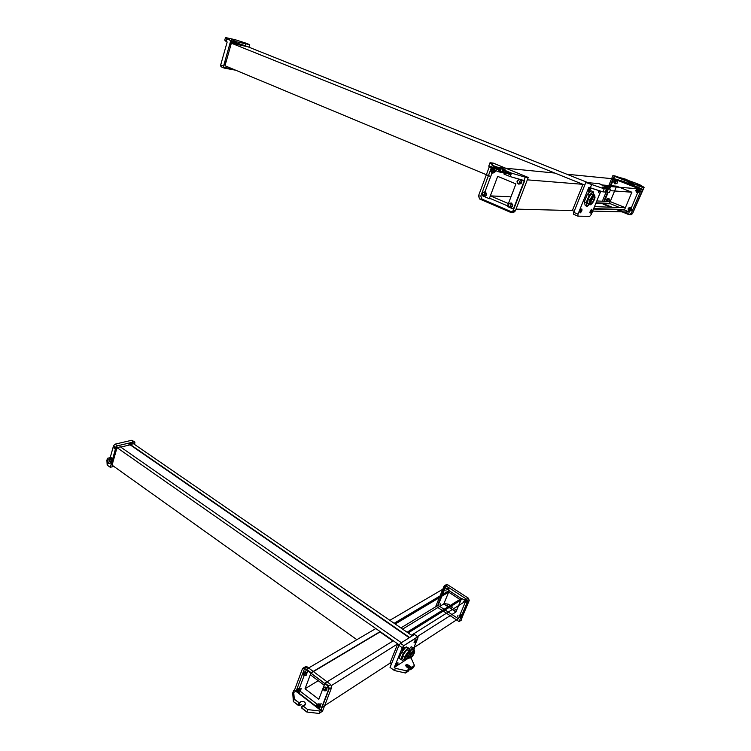 <?xml version="1.0" encoding="UTF-8"?>
<svg xmlns="http://www.w3.org/2000/svg" width="751" height="751" viewBox="0 0 751 751"><rect width="100%" height="100%" fill="white"/><g stroke="black" fill="none" stroke-linecap="round" stroke-linejoin="round"><path stroke-width="1.13" d="M494.214 167.097L554.867 173.059L582.945 184.333L527.315 179.846L582.945 184.333L572.365 210.571L516.031 209.116L572.365 210.571L582.945 184.333L554.867 173.059L494.214 167.097L483.353 196.161L489.277 198.705L497.688 176.344L515.918 183.911L507.3 206.441L513.393 209.05L524.301 180.672L513.778 209.06L507.3 206.441L515.918 183.911L497.688 176.344L489.277 198.705L490.947 198.771L489.277 198.705L483.353 196.161L494.214 167.097L500.072 169.501L494.214 167.097M511.159 174.063L505.395 171.697L511.159 174.063M503.855 171.059L502.325 170.43L503.855 171.059M489.492 198.151L490.347 195.87L508.399 203.587L507.516 205.877L489.492 198.151L507.516 205.877L508.399 203.587L490.347 195.87L489.492 198.151M510.971 196.856L490.347 195.87L510.971 196.856M609.483 192.312L610.723 189.299L604.621 185.863L598.998 183.629L585.808 182.502L604.198 188.811L602.94 191.871L590.305 187.872L591.553 184.802L590.305 187.872L588.868 187.299L577.988 214.148L573.745 212.383L585.808 182.502L573.745 212.383L577.988 214.148L577.97 216.166L589.742 216.344L591.3 214.401L600.8 191.186L591.3 214.401L589.742 216.344L577.97 216.166L577.988 214.148L588.868 187.299L602.94 191.871L604.198 188.811L585.808 182.502L598.998 183.629L610.723 189.299L604.461 187.666C602.246 186.905 601.87 186.877 603.335 187.581L606.742 188.999L604.198 188.811L606.742 188.999L605.625 191.007L606.77 188.98L602.368 187.102L607.568 188.905L606.733 190.923L606.076 190.66L606.733 190.923L607.568 188.905L610.723 189.299L609.483 192.312L607.259 192.162L608.226 189.111L607.399 191.129L606.733 190.923L607.681 191.148L607.259 192.162L605.447 191.467L606.93 192.059L607.315 191.12L606.93 192.059L609.483 192.312M577.782 216.091L573.492 214.242L573.745 212.383L573.736 214.401M588.972 189.365L588.671 190.022L588.972 189.365M598.688 190.519L598.585 192.65L600.04 190.951L598.585 192.65L598.688 190.519M580.467 210.327L580.176 210.965L580.467 210.327M581.809 208.919C580.251 210.224 579.706 211.566 580.176 212.927C581.725 211.622 582.269 210.28 581.809 208.919L580.176 212.927L581.809 208.919M590.324 187.928C588.775 189.214 588.221 190.576 588.671 191.993C590.22 190.716 590.765 189.355 590.324 187.928L588.671 191.993L590.324 187.928M591.807 209.21C590.305 210.496 589.76 211.81 590.202 213.143C591.704 211.857 592.239 210.552 591.807 209.21L590.202 213.143L591.807 209.21M579.866 212.223L581.218 209.247L579.866 212.223M598.294 191.927L599.12 190.66L598.294 191.927M588.362 191.289L589.723 188.266L588.362 191.289M589.91 212.42L591.215 209.567L589.91 212.42M605.475 190.914L605.203 192.021L602.94 191.871L605.203 192.021L605.635 190.998L605.222 192.012M593.553 201.568L594.773 198.574L593.553 201.568C590.342 205.849 589.422 205.295 590.774 199.907C589.648 203.089 589.723 204.619 591.018 204.488L593.553 201.568M589.197 195.185L593.168 191.618L593.919 194.734L593.168 191.618L589.197 195.185L587.291 194.406L591.262 190.857L593.168 191.618L591.262 190.857L587.291 194.406L589.197 195.185L586.184 202.61L589.197 195.185M587.151 206.403L586.184 202.61L584.278 201.831L587.291 194.406L584.278 201.831L586.184 202.61L587.151 206.403L585.264 205.624L584.278 201.831L585.264 205.624L587.151 206.403L589.319 204.432L587.151 206.403M592.971 195.26C592.21 192.923 590.615 194.143 588.202 198.931C586.794 203.174 587.132 204.713 589.216 203.549L587.517 203.699L588.202 198.931L590.108 199.7L589.413 204.479L590.38 204.788C588.944 204.939 588.85 203.239 590.108 199.7L590.774 199.907C593.788 194.584 595.121 194.143 594.773 198.574L595.027 197.353C594.717 194.293 593.299 195.138 590.774 199.907L590.108 199.7C592.351 195.166 593.938 193.824 594.848 195.701M591.178 199.926C590.23 204.507 591.121 204.544 593.863 200.057C594.83 195.476 593.928 195.429 591.178 199.926C592.483 197.166 593.543 196.095 594.351 196.724L593.863 200.057L592.642 199.559L593.863 200.057C592.558 202.817 591.506 203.878 590.69 203.249L591.178 199.926M594.67 195.11C593.506 194.209 591.985 195.739 590.108 199.7L588.202 198.931C590.079 194.969 591.6 193.439 592.774 194.34L593.816 194.762M591.009 200.62L591.544 200.799M592.558 199.653L591.929 199.419L592.389 199.813M592.567 199.419L591.685 199.757L591.488 199.222L592.408 199.559M592.689 198.377L592.117 198.151L592.558 198.536M592.736 198.142L592.032 198.339M591.657 200.892L591.093 200.874M590.999 200.376L591.497 201.033M584.776 185.065L231.364 43.201L247.811 46.75L588.042 182.7L247.811 46.75L231.364 43.201L584.776 185.065M224.99 65.75L490.694 176.523L224.99 65.75L231.364 43.201L224.99 65.75M572.365 210.571L574.177 211.322L572.365 210.571M223.901 67.966L223.545 66.154L230.782 40.526L226.933 38.986L226.192 41.605L224.756 40.15L225.478 37.55L226.933 38.986L230.782 40.526L223.545 66.154L220.691 64.962L227.159 41.99L226.192 41.605L226.933 38.986L225.478 37.55L235.138 39.681L234.406 42.244L245.155 45.708L245.896 43.145L235.138 39.681L245.896 43.145L245.155 45.708L246.028 46.365L230.181 42.647L246.112 46.083L234.406 42.244L235.138 39.681L229.825 38.564L229.421 39.981L229.825 38.564L225.478 37.55L224.756 40.15L227.159 41.99L220.691 64.962L223.545 66.154L224.183 68.088L235.701 70.209L224.183 68.088L220.935 66.689L220.691 64.962L221.329 66.895M248.966 47.21L249.698 44.666L245.896 43.145L249.698 44.666L248.966 47.21M232.866 69.036L223.488 67.299L232.866 69.036M230.782 40.526L249.698 44.666L230.782 40.526M229.722 44.271L230.923 44.76L229.722 44.271L229.355 45.576L229.722 44.271M230.557 46.064L229.355 45.576L230.557 46.064M224.652 62.23L225.844 62.718L224.652 62.23L224.296 63.516L224.652 62.22M225.478 64.013L224.286 63.516L225.478 64.013M224.906 61.338L224.117 64.145L224.906 61.338M229.975 43.398L229.168 46.233L229.975 43.398M230.031 43.182C231.13 44.647 230.801 45.811 229.046 46.665C230.801 45.811 231.13 44.647 230.031 43.182M224.962 61.15C226.06 62.568 225.732 63.713 223.986 64.586C225.732 63.713 226.06 62.568 224.962 61.15M233.486 39.906L233.045 41.474L231.468 40.845L233.045 41.474L233.486 39.906M231.392 41.108L231.881 39.39L231.392 41.108L233.045 41.474L231.392 41.108M233.599 41.596L230.839 40.995L230.595 41.849L233.354 42.45L233.599 41.596L233.073 41.38L233.354 42.45L231.139 41.568L231.28 41.07L231.139 41.568L233.354 42.45L230.595 41.849L230.67 40.92L233.599 41.596M228.848 39.747L229.233 38.376L228.848 39.747M233.467 42.047L234.406 42.244L233.467 42.047M231.214 41.042L231.139 41.568L231.261 41.052M525.268 177.189L523.945 180.644L510.192 176.598L511.506 173.134L525.268 177.189L528.244 177.443L515.355 210.871L513.102 210.815L524.696 180.7L523.945 180.644L525.268 177.189L511.506 173.134L504.531 170.261L505.949 170.233L493.52 165.746L492.234 169.191L488.751 166.149L490.018 162.742L493.52 165.746L490.018 162.742L488.751 166.149L489.53 166.224L478.471 195.927L480.828 196.039L493.125 163.07L490.018 162.742L493.125 163.07L480.828 196.039L478.471 195.927L479.617 198.996L481.964 199.099L480.828 196.039L481.964 199.099L479.617 198.996L510.192 212.186L511.731 212.223L510.192 212.186L511.515 212.289L513.102 210.815L515.355 210.871L513.778 212.336L512.661 212.308L515.355 210.871L528.244 177.443L493.125 163.07L528.244 177.443L525.268 177.189M512.06 212.064L481.964 199.099L512.06 212.064M495.369 170.177L494.74 171.866L495.369 170.177L494.74 171.866L492.909 171.697L493.548 170.008L495.369 170.177L493.548 170.008L492.909 171.697L494.74 171.866L495.369 170.177M486.676 193.401L486.047 195.063L486.676 193.401L486.047 195.063L484.207 194.978L484.827 193.307L486.676 193.401L484.827 193.307L484.207 194.978L486.047 195.063L486.676 193.401M512.755 204.525L512.107 206.215L512.755 204.525L512.107 206.215L510.323 206.159L510.971 204.469L512.755 204.525L510.971 204.469L510.323 206.159L512.107 206.215L512.755 204.525M521.767 181.066L521.11 182.775L521.767 181.066L521.11 182.775L519.335 182.643L519.992 180.925L521.767 181.066L519.992 180.925L519.335 182.643L521.11 182.775L521.767 181.066M504.221 170.101L503.348 172.411L504.268 170.083L503.658 172.57L506.108 172.955L505.667 174.11L506.108 172.955L505.216 172.186L506.108 172.955L504.278 172.805L503.996 174.044L510.192 176.598L503.996 174.044L504.428 172.89L503.658 172.57L504.531 170.261L511.506 173.134L510.192 176.598L524.696 180.7L513.102 210.815L510.192 212.186L479.617 198.996L478.471 195.927L489.53 166.224L499.725 170.421L488.751 166.149L492.234 169.191L493.52 165.746L500.419 168.581L499.546 170.881L500.326 171.115L501.189 168.815L502.87 168.975L502.006 171.275L500.326 171.115L502.006 171.275L502.87 168.975L505.949 170.233L504.25 170.13M504.803 172.514L505.836 172.937L504.803 172.514M506.08 173.03L510.811 174.983L506.08 173.03M483.193 196.34C486.291 195.945 486.855 194.462 484.855 191.881C481.757 192.284 481.203 193.767 483.193 196.34C481.203 193.767 481.757 192.284 484.855 191.881L485.353 191.909C482.255 192.312 481.701 193.796 483.682 196.368L483.193 196.34L483.682 196.368C486.789 195.973 487.343 194.49 485.353 191.909L484.855 191.881C486.855 194.462 486.291 195.945 483.193 196.34M491.886 173.068C495.031 172.627 495.594 171.125 493.585 168.543C490.441 168.984 489.877 170.496 491.886 173.068C489.877 170.496 490.441 168.984 493.585 168.543L494.074 168.59C490.938 169.031 490.365 170.543 492.384 173.115L491.886 173.068L492.384 173.115C495.519 172.674 496.082 171.162 494.074 168.59L493.585 168.543C495.594 171.125 495.031 172.627 491.886 173.068M509.309 207.548C512.501 207.173 513.074 205.671 511.037 203.042C507.836 203.427 507.263 204.929 509.309 207.548C507.263 204.929 507.836 203.427 511.037 203.042L511.515 203.061C508.324 203.446 507.742 204.948 509.788 207.567L509.309 207.548L509.788 207.567C512.98 207.182 513.553 205.68 511.515 203.061L511.037 203.042C513.074 205.671 512.501 207.173 509.309 207.548M518.321 184.033C521.419 183.742 522.086 182.249 520.293 179.564C522.086 182.249 521.419 183.742 518.321 184.033C516.303 181.911 516.669 180.334 519.41 179.311C516.669 180.334 516.303 181.911 518.321 184.033L518.791 184.07L518.321 184.033M485.353 191.909C487.343 194.49 486.789 195.973 483.682 196.368C481.701 193.796 482.255 192.312 485.353 191.909M484.827 193.307L484.207 194.978L484.827 193.307M519.57 179.358C517.082 180.597 516.829 182.164 518.791 184.07C521.72 183.92 522.471 182.493 521.034 179.789C522.471 182.493 521.72 183.92 518.791 184.07C516.829 182.164 517.082 180.597 519.57 179.358M519.992 180.925L519.335 182.643L519.992 180.925M494.074 168.59C496.082 171.162 495.519 172.674 492.384 173.115C490.365 170.543 490.938 169.031 494.074 168.59M493.548 170.008L492.909 171.697L493.548 170.008M511.515 203.061C513.553 205.68 512.98 207.182 509.788 207.567C507.742 204.948 508.324 203.446 511.515 203.061M510.971 204.469L510.323 206.159L510.971 204.469M505.076 172.533L505.949 170.233L505.076 172.533L503.714 172.411L505.076 172.533M503.611 171.707L502.006 171.275L503.611 171.707M502.081 171.078L503.658 171.575L502.081 171.078M505.667 174.11L504.024 173.96L505.667 174.11M504.174 173.077L500.551 171.998L500.861 171.162L500.551 171.998L498.739 171.829L504.174 173.077M499.612 170.721L498.786 170.561L499.546 170.881L498.786 170.561L498.354 171.716L492.234 169.191L498.739 171.829L498.786 170.561L499.612 170.721M500.326 171.115L499.546 170.881L500.419 168.581L501.189 168.815L500.326 171.115M613.745 178.851L639.298 188.886L605.081 186.117L639.298 188.886L629.545 212.054L592.652 211.097L629.545 212.054L624.438 209.98L593.487 209.041L624.438 209.98L631.882 192.218L610.159 190.67L631.882 192.218L616.59 186.173L602.462 184.999L616.59 186.173L609.286 203.831L595.862 203.258L609.286 203.831L608.057 203.333L609.286 203.831L616.59 186.173L631.882 192.218L624.438 209.98L629.545 212.054L639.298 188.886L613.745 178.851L566.892 174.241L613.745 178.851L609.681 188.708L613.745 178.851M588.042 182.7L566.892 174.241L588.042 182.7M604.489 201.315L608.235 192.228L604.489 201.315M610.216 201.587L596.801 200.949L610.216 201.587L625.386 207.727L624.625 209.538L593.684 208.571L624.625 209.538L625.386 207.727L594.482 206.638L625.386 207.727L610.216 201.587L609.474 203.39L610.216 201.587M596.05 202.808L609.474 203.39L596.05 202.808M619.659 207.529L609.474 203.39L619.659 207.529M614.778 175.865L613.689 178.522L623.884 181.611L624.982 178.963L612.854 175.668L607.906 187.712L612.854 175.668L642.283 187.177L644.105 187.328L639.777 184.746L638.66 187.403L642.978 190.012L644.105 187.328L632.577 213.528L631.187 213.491L642.283 187.177L631.187 213.491L632.577 213.528L631.244 214.673L630.305 214.655L632.577 213.528L642.518 189.975L613.21 178.475L614.778 175.865L634.041 182.502L644.105 187.328L642.283 187.177L612.854 175.668L614.778 175.865M630.023 214.598L628.737 214.57L629.845 214.645L631.187 213.491L628.737 214.57L630.023 214.598M603.813 201.287L607.568 192.181L603.813 201.287M609.127 188.398L613.21 178.475L609.127 188.398M606.226 191.777L602.349 201.212L606.226 191.777M604.555 204.188L603.091 204.122L610.657 207.21L603.091 204.122L604.555 204.188L603.569 203.136L604.555 204.188L612.103 207.257L604.555 204.188M615.698 209.257L628.737 214.57L615.698 209.257M630.08 214.57L617.134 209.304L630.08 214.57M602.105 203.07L603.091 204.122L602.105 203.07M636.82 190.003L636.257 191.345L636.82 190.003L636.257 191.345L637.346 191.421L637.909 190.087L636.82 190.003L637.909 190.087L637.346 191.421L636.257 191.345L636.82 190.003M629.047 208.487L628.493 209.811L629.047 208.487L628.493 209.811L629.601 209.848L630.155 208.525L629.047 208.487L630.155 208.525L629.601 209.848L628.493 209.811L629.047 208.487M607.127 199.625L606.583 200.939L607.127 199.625L606.583 200.939L607.737 200.996L608.282 199.682L607.127 199.625L608.282 199.682L607.737 200.996L606.583 200.939L607.127 199.625M614.693 181.291L614.14 182.624L614.693 181.291L614.14 182.624L615.276 182.728L615.829 181.395L614.693 181.291L615.829 181.395L615.276 182.728L614.14 182.624L614.693 181.291M629.432 210.956C627.742 208.9 628.24 207.727 630.915 207.426C632.605 209.491 632.107 210.665 629.432 210.956C632.107 210.665 632.605 209.491 630.915 207.426L630.624 207.417C632.314 209.482 631.816 210.655 629.131 210.947L629.131 210.947C627.442 208.891 627.939 207.717 630.624 207.417L630.915 207.426C628.24 207.727 627.742 208.9 629.432 210.956M637.167 192.556C635.468 190.501 635.975 189.318 638.679 188.989C640.378 191.054 639.88 192.237 637.167 192.556C639.88 192.237 640.378 191.054 638.679 188.989L638.388 188.97C640.087 191.026 639.589 192.218 636.876 192.538L636.876 192.538C635.177 190.482 635.675 189.29 638.388 188.97L638.679 188.989C635.975 189.318 635.468 190.501 637.167 192.556M606.789 201.428C606.273 199.428 607.024 198.48 609.042 198.602L609.652 201.568L609.042 198.602C607.024 198.48 606.273 199.428 606.789 201.428M615.125 183.854C613.454 181.826 613.942 180.653 616.59 180.315C618.261 182.352 617.773 183.526 615.125 183.854C617.773 183.526 618.261 182.352 616.59 180.315L616.289 180.287C617.96 182.324 617.472 183.497 614.825 183.835L614.825 183.835C613.154 181.798 613.642 180.625 616.289 180.287L616.59 180.315C613.942 180.653 613.454 181.826 615.125 183.854M630.624 207.417C627.939 207.717 627.442 208.891 629.131 210.947C631.816 210.655 632.314 209.482 630.624 207.417M630.155 208.525L629.601 209.848L630.155 208.525M616.289 180.287C613.642 180.625 613.154 181.798 614.825 183.835C617.472 183.497 617.96 182.324 616.289 180.287M615.829 181.395L615.276 182.728L615.829 181.395M638.388 188.97C635.675 189.29 635.177 190.482 636.876 192.538C639.589 192.218 640.087 191.026 638.388 188.97M637.909 190.087L637.346 191.421L637.909 190.087M606.479 201.409C605.963 199.409 606.714 198.471 608.732 198.583C606.714 198.471 605.963 199.409 606.479 201.409M608.282 199.682L607.737 200.996L608.282 199.682M632.727 184.098L633.468 182.324L632.473 182.23L631.732 184.004L632.727 184.098L631.732 184.004L632.473 182.23L624.982 178.963L623.884 181.611L628.099 183.263L613.21 178.475L642.518 189.975L638.66 187.403L639.777 184.746L634.041 182.502L633.309 184.277L632.727 184.098L633.938 184.521L633.309 184.277L634.041 182.502L633.468 182.324L632.727 184.098M629.188 183.009L629.901 181.31L629.188 183.009L631.732 184.004L629.188 183.009M630.774 181.704L630.22 183.094M632.577 184.333L628.343 182.681L627.977 183.563L632.211 185.225L632.577 184.333L633.938 184.521L633.572 185.403L638.66 187.403L633.281 185.319L633.656 184.436L632.577 184.333L632.211 185.225L627.977 183.563L628.343 182.681L629.291 182.765L632.577 184.333M629.056 183.666L627.977 183.563L629.282 183.15M633.656 184.436L633.572 185.403L633.656 184.436M322.057 707.367L389.91 663.236L322.057 707.367M298.701 690.085L321.606 707.658L329.21 687.897L321.606 707.658L298.701 690.085L306.502 669.235L375.81 628.559L380.147 631.591L311.083 672.68L380.147 631.591L375.81 628.559L306.502 669.235L298.701 690.085M397.711 643.87L389.91 663.236L397.711 643.87L331.52 685.513L397.711 643.87L393.289 640.772L397.711 643.87M324.995 683.138L393.289 640.772L324.995 683.138L318.818 699.294L305.037 688.77L318.227 680.706L305.037 688.77L311.083 672.68L306.502 669.235L311.083 672.68L305.037 688.77L318.818 699.294L324.995 683.138L328.647 685.879L324.995 683.138M392.923 640.997L380.006 631.957L310.933 673.093L310.313 674.745L324.207 685.203L324.845 683.541L310.933 673.093L380.006 631.957L392.923 640.997M324.845 683.541L324.207 685.203L310.313 674.745L310.933 673.093L324.845 683.541M414.402 634.501L400.461 643.297L403.813 645.625L417.706 636.773L414.402 634.501L417.706 636.773L417.988 637.683L413.726 648.104L418.138 636.764L403.813 645.625L400.461 643.297L398.922 645.391L390.041 667.404L394.444 670.549L395.345 668.324L406.488 670.803L405.578 673.027L394.444 670.549L390.041 667.404L398.922 645.391L402.264 647.728L394.237 667.536L395.345 668.324L394.444 670.549L405.578 673.027L408.741 670.812L405.578 673.027L406.488 670.803L409.239 668.944L408.675 670.915L409.192 669.075L410.487 669.685L413.538 667.611L414.439 665.414L410.966 657.735L414.439 665.414L413.538 667.611L410.487 669.685L411.097 668.212L410.497 668.108L409.896 669.573L409.211 669.085L408.938 669.676L409.164 668.737L405.568 665.386C406.009 664.4 407.108 664.4 408.863 665.377L408.563 666.109L405.578 665.583L408.563 666.109L411.097 668.212L414.439 665.414L411.135 667.93L408.563 666.109L408.863 665.377L411.445 667.188L408.863 665.377C405.756 664.213 404.996 664.729 406.591 666.907L409.239 668.944L406.488 670.803L395.345 668.324L394.237 667.536L402.264 647.728L398.922 645.391L400.461 643.297L414.402 634.501L417.997 636.67M403.813 645.625L402.264 647.728L403.813 645.625M408.028 658.43L394.237 667.536L408.028 658.43M414.505 642.772C416.063 641.044 416.458 640.068 415.716 639.814C414.158 641.542 413.754 642.527 414.505 642.772L414.045 642.443L414.505 642.772L416.157 639.805L414.505 642.772M402.649 650.404C404.245 648.639 404.648 647.644 403.869 647.409C402.264 649.174 401.86 650.169 402.649 650.404L402.16 650.056L402.649 650.404L404.329 647.4L402.649 650.404M396.378 665.855C397.974 664.081 398.377 663.086 397.579 662.889C395.984 664.663 395.58 665.658 396.378 665.855L395.89 665.499L396.378 665.855L398.058 662.87L396.378 665.855M414.167 641.992L415.359 640.115L414.167 641.992M396.012 665.086L397.251 663.161L396.012 665.086M402.273 649.643L403.531 647.672L402.273 649.643M407.615 667.63L408.112 666.419L410.497 668.108L408.112 666.419L407.615 667.63M406.141 666.531L408.112 666.419L406.141 666.531M408.966 669.601L409.257 668.925M411.135 667.93L411.736 667.245L411.135 667.93M410.497 668.108L411.097 668.212L410.487 669.685L409.896 669.573L410.497 668.108M410.112 653.013L410.816 654.6L409.201 657.397L408.253 656.731L409.201 657.397L409.915 656.796L410.816 654.6L410.112 653.013M408.976 657.698L408.262 658.533L407.258 658.083L408.262 658.533L408.976 657.698M414.421 648.582L413.867 649.944L414.421 648.582L412.675 647.737L414.421 648.582M409.868 650.976L412.675 647.737L411.201 646.724L412.956 647.569L411.201 646.724L412.675 647.737L409.868 650.976M413.031 650.779C413.388 648.535 412.449 648.676 410.215 651.201C411.679 649.418 412.637 648.817 413.097 649.408L414.214 650.188M414.571 650.432C413.876 649.812 412.618 650.826 410.797 653.492C413.059 650.31 414.336 649.484 414.646 651.004M414.327 653.088L414.702 651.887C414.496 650.047 413.2 650.957 410.816 654.6C413.81 650.31 414.984 649.803 414.327 653.088C411.783 657.613 410.309 658.852 409.915 656.796L410.375 658.007C411.755 657.378 413.069 655.745 414.327 653.088M413.867 653.389C414.176 650.77 413.125 651.464 410.713 655.473C410.412 658.083 411.464 657.388 413.867 653.389C412.477 656.111 411.332 657.322 410.45 657.031L410.713 655.473C412.111 652.75 413.247 651.53 414.139 651.821L413.867 653.389L412.684 652.563L413.867 653.389M410.168 658.007L409.201 657.397L409.896 658.12M409.492 648.686L411.201 646.724L409.492 648.686M411.952 654.205L411.426 654.083L411.952 654.205M411.858 654.356L411.388 654.149M410.881 655.088L410.975 655.604M409.314 654.177C407.446 657.81 405.915 659.434 404.714 659.04L405.061 656.965C404.686 660.448 406.103 659.519 409.314 654.177C409.708 650.676 408.291 651.605 405.061 656.965L405.052 656.984C406.939 653.314 408.469 651.69 409.661 652.084L409.314 654.177L408.028 653.276L409.314 654.177M408.403 651.211C407.859 648.611 405.953 650.206 402.696 655.989L402.686 658.862L402.696 655.989L404.554 657.294L404.122 659.866C405.606 660.354 407.502 658.345 409.811 653.849L410.243 651.258C408.769 650.76 406.873 652.779 404.554 657.294C408.553 650.657 410.309 649.512 409.811 653.849C405.84 660.458 404.085 661.603 404.554 657.294L402.696 655.989C405.014 651.474 406.911 649.465 408.394 649.972L409.83 650.967M406.347 656.581L405.662 656.365L406.347 656.581M405.512 655.998L406.272 656.524M406.46 654.919L406.986 655.37L406.46 654.919M406.319 654.637L407.098 655.191M408.009 653.905L407.324 653.689L408.009 653.905M407.258 653.379L407.924 653.849M406.3 655.914L405.756 655.557L406.207 655.98M405.859 655.37L406.329 655.698M407.23 654.412L406.601 654.224L407.23 654.412M409.933 648.995L409.286 650.591L409.933 648.995L407.887 648.029L409.933 648.995M403.268 653.323L407.887 648.029L406.225 646.864L408.272 647.841L406.225 646.864L407.887 648.029L403.268 653.323L401.597 652.15L406.225 646.864L401.597 652.15L403.268 653.323L400.724 659.575L403.268 653.323M402.818 660.476L399.063 658.402L401.597 652.15L399.063 658.402L402.818 660.476L403.644 659.528L402.818 660.476M406.244 656.75L405.615 656.44M407.906 654.065L407.277 653.764M407.136 654.572L406.544 654.299M407.211 655.341L406.451 655.097M408.103 653.173L407.53 653.07M406.441 655.848L405.709 655.632M406.779 653.98L407.023 654.637M112.068 465.151L356.866 639.674L112.068 465.151L117.015 447.643L399.166 644.884L117.015 447.643L120.367 446.845L401.381 642.715L120.367 446.845L117.015 447.643L112.068 465.151M389.91 663.236L391.309 664.241L389.91 663.236M130.28 444.508L409.624 637.524L130.28 444.508L133.537 443.738L412.327 635.815L133.537 443.738L130.28 444.508M409.267 637.749L130.176 444.845L409.267 637.749M120.704 447.08L130.176 444.845L120.704 447.08M131.847 440.255L115.044 444.16L113.532 445.775L108.51 463.63L107.731 463.067L107.449 458.307L111.054 457.547L112.857 458.823L111.054 457.547L110.866 458.204L113.551 459.912L112.669 459.481L112.857 458.823L113.739 459.246L112.857 458.823L112.669 459.481L110.594 458.148L110.782 457.49L107.449 458.307L106.895 460.297L111.176 459.481L111.42 458.598L111.176 459.481L113.27 460.889L110.641 459.368L106.895 460.297L107.168 465.076L106.895 460.297L107.449 458.307L107.731 463.067L107.168 465.076L107.731 463.067L108.51 463.63L113.532 445.775L115.898 447.427L110.284 467.31L107.168 465.076L110.284 467.31L115.898 447.427L113.532 445.775L115.044 444.16L117.409 445.812L115.898 447.427L117.409 445.812L115.044 444.16L131.847 440.255L134.194 441.87L117.409 445.812L134.194 441.87L131.847 440.255L134.814 442.039L134.194 441.87L134.889 442.949L132.542 441.335L131.735 444.16L132.542 441.335L134.889 442.949L134.814 442.039M134.476 444.385L134.889 442.949L134.476 444.385M132.608 440.781L132.542 441.335L132.608 440.781M113.833 466.399L110.284 467.31L113.833 466.399M111.721 462.212L112.697 462.907L111.721 462.212L112.002 461.208L111.721 462.212L112.002 461.208L112.988 461.903L112.002 461.208L111.721 462.212M115.654 448.272L116.64 448.967L115.654 448.272L115.954 447.249L116.931 447.953L115.954 447.267L115.654 448.272M129.979 444.883L130.261 443.879L129.979 444.883M130.937 444.348L130.261 443.879L130.937 444.348M130.449 444.47L130.261 443.879L130.449 444.47M108.51 463.63L112.8 462.55L108.51 463.63M116.443 446.46L114.922 448.769C113.917 448.676 113.87 447.962 114.781 446.648C113.87 447.962 113.917 448.676 114.922 448.769L115.419 449.117C114.415 449.023 114.368 448.319 115.278 446.995C114.368 448.319 114.415 449.023 115.419 449.117L114.922 448.769L116.443 446.46M111.739 460.016C112.922 460.551 112.678 461.443 110.988 462.691C109.806 462.165 110.05 461.274 111.739 460.016C110.05 461.274 109.806 462.165 110.988 462.691L111.486 463.048C110.294 462.513 110.547 461.621 112.237 460.372L111.739 460.016L112.237 460.372C113.42 460.907 113.166 461.799 111.486 463.048L110.988 462.691C112.678 461.443 112.922 460.551 111.739 460.016M130.007 442.705L130.374 444.489L130.007 442.705L128.618 445.212L130.007 442.705L130.505 443.052L130.007 442.705M116.499 446.394C117.287 447.239 116.921 448.15 115.419 449.117C116.921 448.15 117.287 447.239 116.499 446.394M111.486 463.048C113.166 461.799 113.42 460.907 112.237 460.372C110.547 461.621 110.294 462.513 111.486 463.048M128.965 445.127L130.505 443.052L131.143 444.301L130.505 443.052L128.965 445.127M113.213 459.349L112.791 459.039L112.847 460.673L113.223 459.349M113.823 456.739L114.312 457.218L113.823 456.739L114.49 456.58L113.823 456.739M110.641 459.368L110.951 458.27L110.641 459.368M110.866 458.204L110.782 457.49L110.866 458.204M301.48 707.545L306.83 712.023L319.072 713.45L322.508 711.197L296.194 690.976L304.643 668.324L296.194 690.976L293.735 692.469L296.194 690.976L322.508 711.197L331.689 687.372L330.74 684.565L307.14 666.869L305.619 666.635L307.14 666.869L304.53 668.39L307.14 666.869L330.74 684.565L328.178 686.17L330.74 684.565L331.689 687.372L329.126 688.996L331.689 687.372L322.508 711.197L319.072 713.45L320.001 711.037L319.072 713.45L306.83 712.023L307.75 709.601L320.001 711.037L320.865 710.474L329.126 688.996L328.178 686.17L304.53 668.39L303.01 668.155L302.4 668.869L303.798 668.052L302.4 668.869L294.467 690.178L293.594 690.704L292.702 693.098L293.594 690.704L294.298 699.181L293.397 701.594L292.702 693.098L293.397 701.594L299.227 705.715L301.142 704.513L299.227 705.715L299.837 704.1L299.227 705.715L298.551 705.602L293.397 701.594L294.298 699.181L298.889 702.739L298.551 705.602L299.161 703.987L299.837 704.1L298.588 703.546L298.889 702.739L301.282 701.509C304.437 701.312 305.713 702.307 305.122 704.476L304.812 705.283L305.3 704.335L304.812 705.283L302.944 706.466L305.122 704.476L303.019 705.893M320.677 704.87L321.137 703.668L320.677 704.87L321.137 703.668L319.109 704.973L318.649 706.184L320.677 704.87L318.649 706.184L319.109 704.973L321.137 703.668L320.677 704.87M327.107 688.123L327.577 686.902L327.107 688.123L327.577 686.902L325.549 688.179L325.08 689.399L327.107 688.123L325.08 689.399L325.549 688.179L327.577 686.902L327.107 688.123M307.046 673.009L307.497 671.798L307.046 673.009L307.497 671.798L305.441 673.009L304.99 674.229L307.046 673.009L304.99 674.229L305.441 673.009L307.497 671.798L307.046 673.009M300.813 689.653L301.254 688.451L300.813 689.653L301.254 688.451L299.198 689.709L298.748 690.901L300.813 689.653L298.748 690.901L299.198 689.709L301.254 688.451L300.813 689.653M302.4 668.869L304.53 668.39L328.178 686.17L329.126 688.996L320.865 710.474L294.467 690.178L302.4 668.869M325.399 687.503C322.968 687.071 322.555 688.151 324.15 690.76C326.572 691.192 326.995 690.103 325.399 687.503C326.995 690.103 326.572 691.192 324.15 690.76L324.695 690.413C327.117 690.845 327.539 689.765 325.943 687.156L325.399 687.503L325.943 687.156C323.512 686.733 323.099 687.813 324.695 690.413L324.15 690.76C322.555 688.151 322.968 687.071 325.399 687.503M318.95 704.316C316.556 703.865 316.143 704.936 317.72 707.536C320.123 707.996 320.536 706.926 318.95 704.316C320.536 706.926 320.123 707.996 317.72 707.536L318.264 707.189C320.668 707.639 321.081 706.569 319.494 703.969L318.95 704.316L319.494 703.969C317.1 703.518 316.687 704.588 318.264 707.189L317.72 707.536C316.143 704.936 316.556 703.865 318.95 704.316M305.272 672.323C302.906 671.929 302.503 673.009 304.061 675.562C306.427 675.966 306.83 674.886 305.272 672.323C306.83 674.886 306.427 675.966 304.061 675.562L304.606 675.233C306.981 675.637 307.384 674.567 305.817 672.004L305.272 672.323L305.817 672.004C303.451 671.601 303.047 672.68 304.606 675.233L304.061 675.562C302.503 673.009 302.906 671.929 305.272 672.323M299.02 689.043C296.683 688.62 296.279 689.681 297.828 692.244C300.165 692.666 300.569 691.605 299.02 689.043C300.569 691.605 300.165 692.666 297.828 692.244L298.382 691.906C300.719 692.328 301.123 691.267 299.574 688.705L299.02 689.043L299.574 688.705C297.227 688.282 296.833 689.352 298.382 691.906L297.828 692.244C296.279 689.681 296.683 688.62 299.02 689.043M324.695 690.413C323.099 687.813 323.512 686.733 325.943 687.156C327.539 689.765 327.117 690.845 324.695 690.413M325.08 689.399L325.549 688.179L325.08 689.399M298.382 691.906C296.833 689.352 297.227 688.282 299.574 688.705C301.123 691.267 300.719 692.328 298.382 691.906M298.748 690.901L299.198 689.709L298.748 690.901M318.264 707.189C316.687 704.588 317.1 703.518 319.494 703.969C321.081 706.569 320.668 707.639 318.264 707.189M318.649 706.184L319.109 704.973L318.649 706.184M304.606 675.233C303.047 672.68 303.451 671.601 305.817 672.004C307.384 674.567 306.981 675.637 304.606 675.233M304.99 674.229L305.441 673.009L304.99 674.229M302.719 706.747L301.893 707.273L302.719 706.747M303.019 705.856L302.813 706.822L303.066 705.771L305.122 704.476C305.713 702.307 304.437 701.312 301.282 701.509L298.926 703.603L299.227 702.795L294.298 699.181L293.594 690.704L294.467 690.178L320.865 710.474L320.001 711.037L307.75 709.601L303.113 706.015L307.75 709.601L306.83 712.023L301.62 707.986L302.231 706.372L302.813 706.822L303.113 706.015L302.813 706.822L302.052 706.128M302.137 705.884L301.62 707.986L302.137 705.884M413.923 647.615L458.335 618.73L445.099 609.962L458.335 618.73L413.923 647.615M444.273 609.408L438.096 605.315L400.893 627.939L438.096 605.315L441.851 596.191L438.096 605.315L444.273 609.408M411.454 635.224L465.77 601.053L458.335 618.73L465.77 601.053L411.454 635.224L407.089 632.211L461.649 598.369L465.77 601.053L461.649 598.369L407.089 632.211L411.454 635.224M417.594 636.388L455.951 611.971L461.649 598.369L455.951 611.971L417.594 636.388M402.602 629.122L443.775 603.935L448.291 606.911L443.775 603.935L402.602 629.122M449.117 607.456L455.951 611.971L449.117 607.456M394.115 623.274L449.38 590.389L443.775 603.935L449.38 590.389L394.115 623.274L389.835 620.326L445.334 587.751L449.38 590.389L445.334 587.751L389.835 620.326L394.115 623.274M442.433 594.783L445.334 587.751L442.433 594.783M448.666 592.126L460.11 599.58L448.666 592.126L449.239 590.727L448.666 592.126L395.223 624.034L448.666 592.126M460.917 600.105L461.508 598.707L449.239 590.727L394.341 623.424L449.239 590.727L461.508 598.707L407.305 632.361L461.508 598.707L460.917 600.105L408.159 632.952L460.917 600.105M461.349 620.119L462.025 617.566L461.349 620.119L459.086 621.603L467.544 601.551L469.234 600.481L461.64 618.467L469.234 600.481L467.544 601.551L466.737 599.279L445.934 585.771L444.573 585.639L439.898 596.294L444.029 586.259L447.662 584.757L445.934 585.771L466.737 599.279L468.427 598.218L466.737 599.279L467.544 601.551L459.086 621.603L443.259 611.098L459.086 621.603L461.349 620.119M461.471 615.942L460.588 613.37L461.471 615.942M459.743 615.379L460.616 617.96L459.743 615.379M438.162 604.762L438.988 602.753L438.162 604.762L435.833 606.17L438.162 604.762M447.117 606.141L448.366 604.208L443.954 603.522L448.366 604.208L447.117 606.141M439.147 602.781L438.406 603.1L441.062 596.669L438.406 603.1L438.884 603.419L438.406 603.1L439.147 602.781M439.316 597.702L435.833 606.17L439.316 597.702M441.635 595.261L445.606 585.611L441.635 595.261M446.207 584.691L447.662 584.757L468.427 598.218L469.234 600.481L468.427 598.218L447.662 584.757L446.207 584.691M442.433 610.554L435.833 606.17L442.433 610.554M439.983 604.855L440.405 603.851L439.983 604.855M445.765 590.84L446.188 589.817L445.765 590.84M463.461 602.377L463.893 601.354L463.461 602.377M457.537 616.477L457.96 615.463L457.537 616.477M459.143 616.815L460.673 617.829L459.143 616.815M448.272 587.949L449.06 590.173L448.272 587.949L446.366 588.427L448.272 587.949M465.949 599.439C467.3 601.166 467.056 602.142 465.226 602.358C467.056 602.142 467.3 601.166 465.949 599.439L464.005 599.899L465.949 599.439M460.391 613.83C461.292 615.529 460.926 616.393 459.302 616.421C460.926 616.393 461.292 615.529 460.391 613.83M446.197 588.315L447.906 588.164L448.788 590.004L447.906 588.164L446.197 588.315M460.203 614.28C460.861 615.745 460.523 616.562 459.18 616.702C460.523 616.562 460.861 615.745 460.203 614.28M463.846 599.796L465.592 599.655C466.906 601.222 466.746 602.218 465.104 602.64C466.746 602.218 466.906 601.222 465.592 599.655L463.846 599.796M450.882 608.413L449.276 607.352L450.891 608.404M448.46 606.808L447.54 606.207L448.46 606.808M456.017 611.802L454.224 610.826L456.017 611.802M454.12 610.76L454.477 610.056L453.125 610.103L454.477 610.056L454.205 610.723L456.064 609.268L454.12 610.76M451.004 608.704L452.449 607.015L451.004 608.704M455.031 610.197L454.721 610.938L455.031 610.197M456.861 609.793L455.801 609.221L456.861 609.793M452.252 607.137L451.267 606.113L452.252 607.137M450.45 605.578L448.366 604.208L450.45 605.578M573.492 214.242L577.726 216.016M605.935 191.007L606.761 188.999M587.517 203.699L589.413 204.479M591.018 204.488L590.38 204.788M594.351 196.724L593.759 196.48M592.539 199.409L591.591 199.024M591.948 199.625L591.309 199.606M592.699 198.133L592.229 197.935M223.789 67.881L220.935 66.689M513.778 212.336L511.515 212.289M629.845 214.645L631.244 214.673M409.304 669.423L408.741 670.812M409.793 658.148L410.375 658.007M409.276 657.914L408.037 657.041M412.787 653.107L412.196 652.976M402.273 658.571L404.122 659.866M406.347 656.477L405.559 655.914M407.23 655.313L406.366 654.562M405.014 657.069L405.615 657.181L405.174 656.703M408.056 653.98L407.314 653.314M406.404 655.642L405.906 655.294M305.619 666.635L303.01 668.155M302.043 706.053L301.433 707.658M444.573 585.639L446.31 584.635"/></g></svg>
